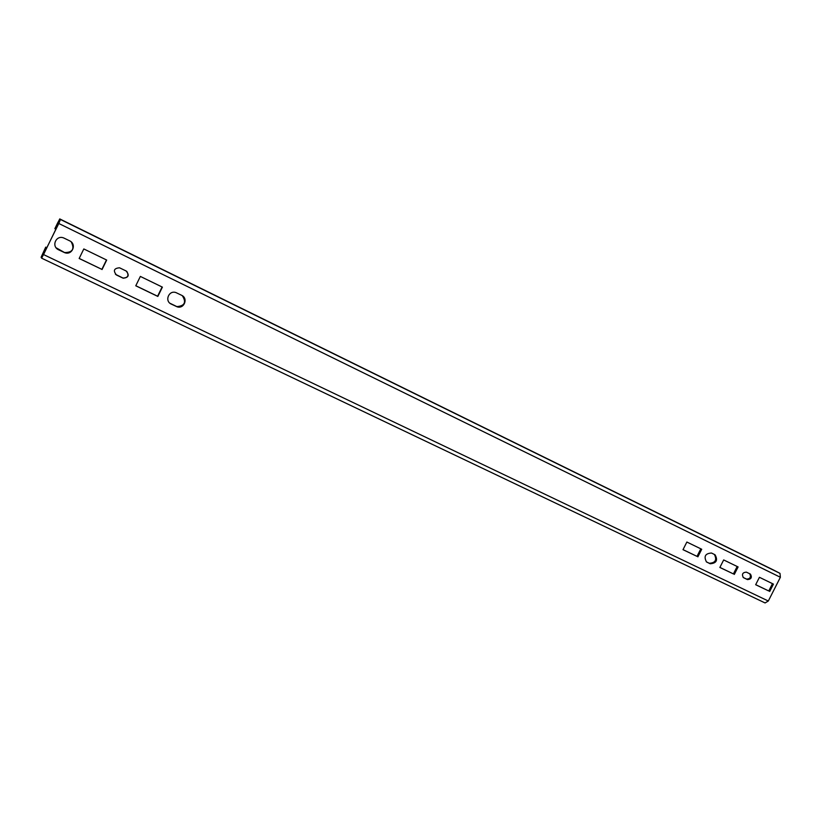 <?xml version="1.0" encoding="UTF-8"?>
<svg xmlns="http://www.w3.org/2000/svg" width="822" height="822" viewBox="0 0 822 822"><rect width="100%" height="100%" fill="white"/><g stroke="black" fill="none" stroke-linecap="round" stroke-linejoin="round"><path stroke-width="1.23" d="M57.776 222.659L54.858 228.68L59.749 218.919L60.458 219.474L58.804 223.492L41.634 258.18L41.11 257.245L45.724 247.134L42.035 255.334L42.569 256.238L43.576 254.481L58.681 223.44L59.513 221.406L58.824 220.841L57.776 222.659L58.814 223.163M55.886 229.184L54.858 228.68M41.645 258.18L765.077 602.947L768.313 601.016L780.376 577.27L779.996 573.366L774.036 570.273M71.288 241.966C74.792 249.056 72.531 252.58 64.527 252.529L56.132 247.792M714.38 554.439C717.113 559.967 715.417 562.906 709.294 563.265L706.324 561.827M126.763 271.363C129.177 275.637 127.913 277.867 122.971 278.031L115.45 274.312M700.827 548.819L697.005 556.371L683.031 549.63M162.109 286.991L157.588 296.228L135.805 285.727M106.48 259.947L101.877 269.369L79.189 258.427M182.299 295.673C186.532 302.27 184.724 305.918 176.884 306.616L170 303.277M737.17 566.492L733.409 573.92L719.897 567.406M772.475 583.651L768.755 590.967L755.685 584.668M749.736 573.766C751.246 577.136 750.178 578.904 746.551 579.089L743.139 577.445M46.844 247.761L45.806 247.268M46.875 247.689L45.724 247.134M116.498 275.021L123.177 278.206C128.653 277.63 129.64 275.216 126.115 270.972L119.539 267.797C113.95 268.28 112.943 270.685 116.498 275.021L116.303 274.846M58.65 249.826L64.65 252.662C72.274 255.683 77.062 244.072 69.541 240.774L63.777 237.99C56.071 234.63 50.943 246.487 58.65 249.826L58.547 249.693M769.69 591.48L773.43 584.113L759.425 577.301L755.665 584.719L768.755 590.967M743.55 577.702L747.465 579.592C751.257 579.274 752.253 577.445 750.445 574.116L746.376 572.143C742.595 572.431 741.588 574.249 743.365 577.599L743.355 577.599M102.051 269.534L106.685 260.05L83.813 248.943L79.159 258.488L101.877 269.369M711.492 553.031C705.266 553.453 703.601 556.422 706.499 561.95L710.177 563.758C716.455 563.265 718.079 560.275 715.058 554.788L711.492 553.031M734.313 574.424L738.105 566.944L723.679 559.936L719.867 567.457L733.409 573.92M162.396 287.135L140.357 276.418L135.774 285.789L157.845 296.434L162.396 287.135M697.878 556.854L701.721 549.26L686.863 542.037L683 549.682L697.005 556.371M171.274 304.099L177.172 306.832C184.21 309.185 188.444 298.252 181.621 295.293L176.042 292.622C168.9 289.817 164.236 301.068 171.274 304.099L171.007 303.883M42.919 255.745L42.035 255.334M42.888 253.279L43.915 253.772M43.658 254.625L768.313 601.016M780.376 577.27L58.804 223.492M60.458 219.474L779.996 573.366M774.088 570.293L59.759 218.919L774.057 570.283M747.465 579.592L746.551 579.089M710.177 563.758L709.294 563.265M41.634 258.18L765.077 602.947"/></g></svg>
